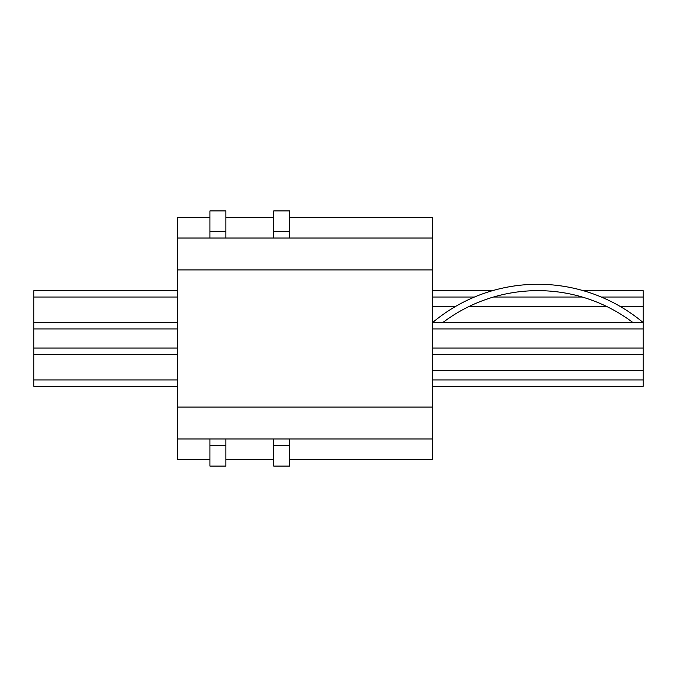 <?xml version="1.0" encoding="UTF-8"?>
<svg xmlns="http://www.w3.org/2000/svg" width="677" height="677" viewBox="0 0 677 677"><rect width="100%" height="100%" fill="white"/><g stroke="black" fill="none" stroke-linecap="round" stroke-linejoin="round"><path stroke-width="1.02" d="M177.399 354.452L33.85 354.452L33.85 322.548L177.399 322.548M583.159 290.653L643.15 290.653L643.15 322.548A163.885 163.885 0 0 0 432.603 322.548L643.15 322.548L643.15 328.929L432.603 328.929M432.603 348.071L643.15 348.071L643.15 328.929M643.15 348.071L643.15 354.452L432.603 354.452M632.91 322.548A157.513 157.513 0 0 0 442.843 322.548M432.603 379.975L643.15 379.975L643.15 386.347L432.603 386.347M177.399 386.347L33.85 386.347L33.85 354.452M33.85 322.548L33.85 290.653L177.399 290.653M432.603 290.653L492.594 290.653M643.15 379.975L643.15 370.404L432.603 370.404M643.15 354.452L643.15 370.404M643.15 306.596L620.462 306.596M606.947 306.596L468.814 306.596M455.291 306.596L432.603 306.596M225.89 459.725L273.745 459.725M273.745 438.984L225.89 438.984L225.89 445.364L209.938 445.364L209.938 438.984L177.399 438.984L177.399 407.089L432.603 407.089L432.603 438.984L289.688 438.984L289.688 445.364L273.745 445.364L273.745 438.984L289.688 438.984M225.89 217.275L273.745 217.275M209.938 217.275L177.399 217.275L177.399 238.016L432.603 238.016L432.603 407.089M177.399 438.984L177.399 459.725L209.938 459.725M289.688 459.725L432.603 459.725L432.603 438.984M289.688 217.275L432.603 217.275L432.603 238.016M432.603 269.911L177.399 269.911L177.399 407.089M177.399 269.911L177.399 238.016M209.938 438.984L225.89 438.984M209.938 445.364L209.938 466.106L225.89 466.106L225.89 445.364M209.938 231.636L225.89 231.636L225.89 210.894L209.938 210.894L209.938 238.016M225.89 238.016L225.89 231.636M273.745 231.636L289.688 231.636L289.688 210.894L273.745 210.894L273.745 238.016M289.688 238.016L289.688 231.636M273.745 445.364L273.745 466.106L289.688 466.106L289.688 445.364M177.399 328.929L33.85 328.929M33.85 348.071L177.399 348.071M643.15 297.025L601.278 297.025M582.254 297.025L493.499 297.025M474.475 297.025L432.603 297.025M177.399 297.025L33.85 297.025M33.85 379.975L177.399 379.975"/></g></svg>
